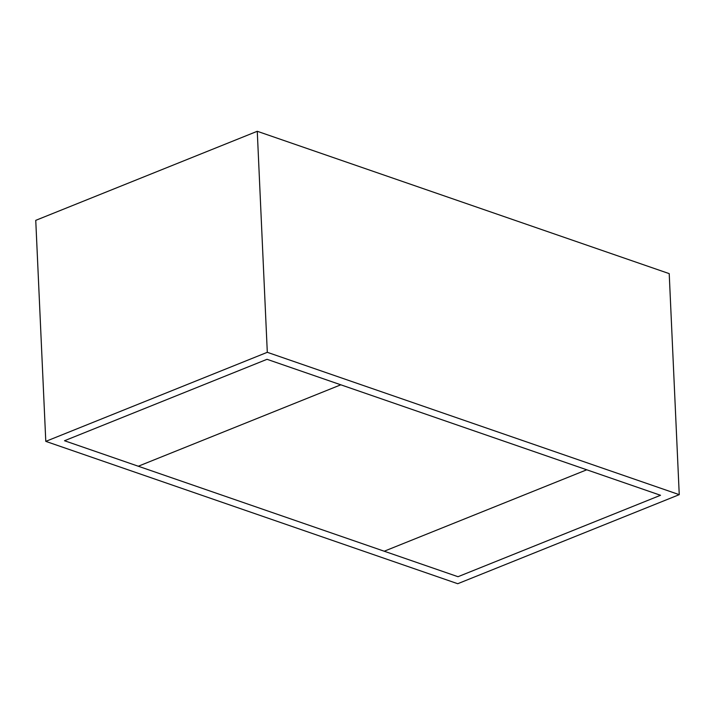 <?xml version="1.0" encoding="UTF-8"?>
<svg xmlns="http://www.w3.org/2000/svg" width="715" height="715" viewBox="0 0 715 715"><rect width="100%" height="100%" fill="white"/><g stroke="black" fill="none" stroke-linecap="round" stroke-linejoin="round"><path stroke-width="1.07" d="M35.75 220.345L45.787 441.37L267.303 352.307L257.266 131.283L35.75 220.345L257.266 131.283L669.213 273.631L679.25 494.655L267.303 352.307L45.787 441.37L457.734 583.717L679.25 494.655L457.734 583.717L45.787 441.37L35.75 220.345M257.266 131.283L267.303 352.307L679.25 494.655L669.213 273.631L257.266 131.283M586.756 469.791L384.223 551.22L586.756 469.791L340.814 384.804L138.281 466.234L384.223 551.22L138.281 466.234L340.814 384.804L660.535 495.281L586.756 469.791L384.223 551.22L458.002 576.71L660.535 495.281L458.002 576.71L384.223 551.22L586.756 469.791M267.035 359.305L64.502 440.735L138.281 466.234L340.814 384.804L267.035 359.305L340.814 384.804L138.281 466.234L64.502 440.735L267.035 359.305"/></g></svg>
